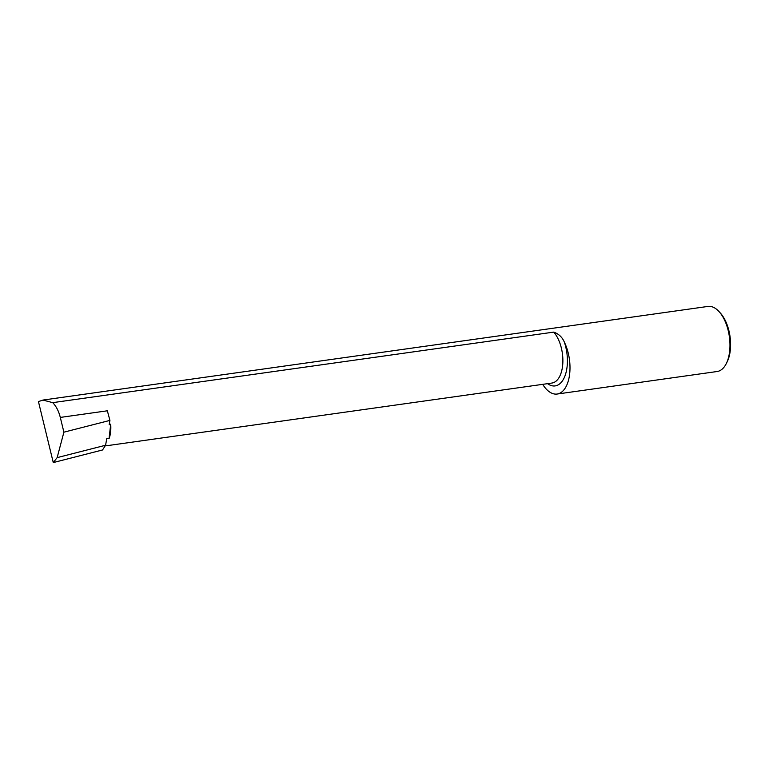<?xml version="1.0" encoding="UTF-8"?>
<svg xmlns="http://www.w3.org/2000/svg" width="769" height="769" viewBox="0 0 769 769"><rect width="100%" height="100%" fill="white"/><g stroke="black" fill="none" stroke-linecap="round" stroke-linejoin="round"><path stroke-width="1.15" d="M42.949 400.063L38.45 401.591L53.272 462.573L57.146 457.632L63.894 432.178L60.309 417.423C58.752 411.204 56.224 406.272 52.725 402.648L42.949 400.063L707.961 306.427A32.856 16.985 82 0 1 719.053 311.608L720.332 313.012A30.885 15.966 82 0 1 728.608 329.517A30.885 15.966 82 0 1 727.195 361.766L726.349 363.477A32.856 16.985 82 0 1 717.121 371.514L557.15 394.036A32.856 16.985 82 0 1 542.703 384.346M719.053 311.608A32.856 16.985 82 0 1 727.849 329.161A32.856 16.985 82 0 1 726.349 363.477M52.725 402.648L553.718 332.112C558.727 333.861 562.283 337.226 564.379 342.195A32.856 16.985 82 0 1 569.502 375.176A32.856 16.985 82 0 1 557.15 394.036M63.894 432.178L109.919 420.403L109.16 424.776L110.707 424.132C111.121 429.765 110.573 434.61 109.054 438.676L106.756 438.541L105.584 445.251L102.537 449.971L53.272 462.573M553.718 332.112A28.03 14.496 82 0 1 561.072 346.915A28.03 14.496 82 0 1 551.921 383.049L107.573 445.607L105.564 445.28M109.919 420.403L107.352 410.8L60.309 417.423M105.584 445.251L57.146 457.632M110.707 424.132L109.054 438.676M564.379 342.195A31.318 16.197 82 0 1 565.388 345.541A31.318 16.197 82 0 1 564.186 377.79A31.318 16.197 82 0 1 547.557 383.664"/></g></svg>
